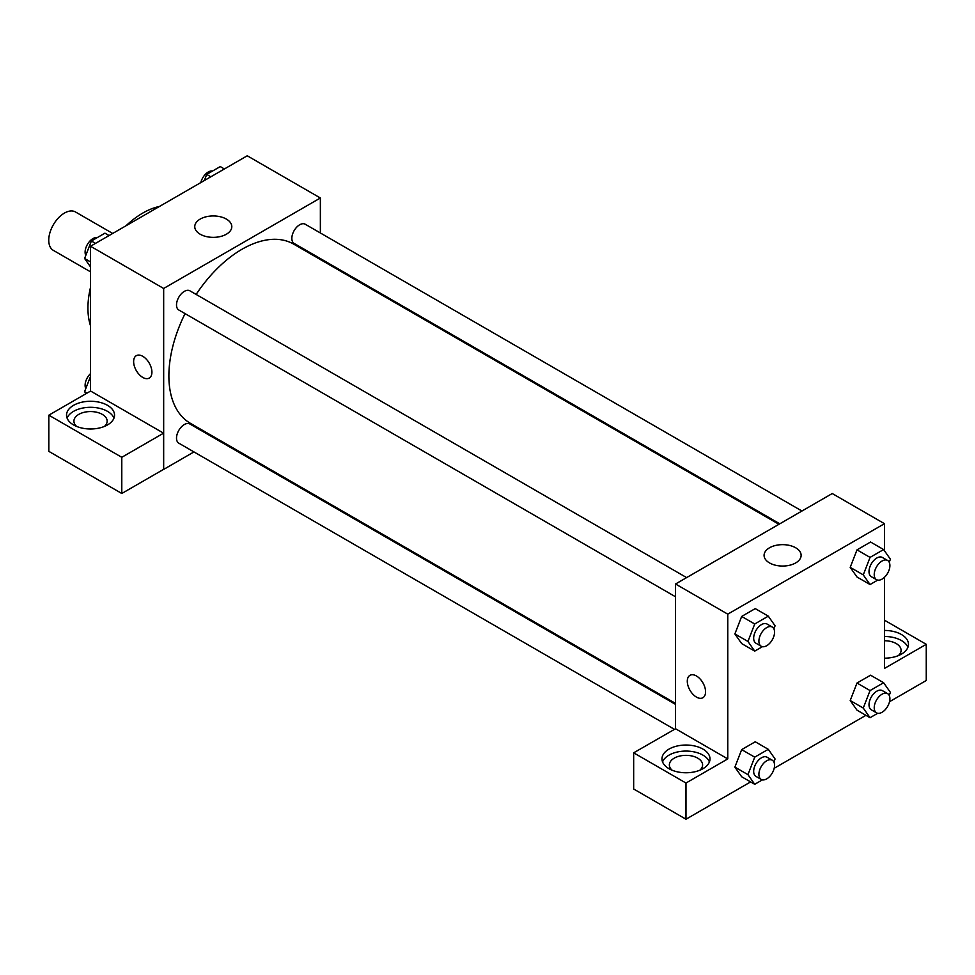 <?xml version="1.0" encoding="UTF-8"?>
<svg xmlns="http://www.w3.org/2000/svg" width="975" height="975" viewBox="0 0 975 975"><rect width="100%" height="100%" fill="white"/><g stroke="black" fill="none" stroke-linecap="round" stroke-linejoin="round"><path stroke-width="1.46" d="M112.698 233.452L75.502 211.977A22.157 12.797 120 0 0 58.427 217.925A22.157 12.797 120 0 0 48.75 240.216A22.157 12.797 120 0 0 53.345 250.368L90.541 271.842M90.541 325.869A77.561 44.777 -60 0 1 90.541 287.259M126.043 225.749A77.561 44.777 -60 0 1 159.486 206.444M90.541 391.097L90.541 246.248L247.236 155.781L320.361 197.998L320.361 232.976M320.361 258.558L320.361 259.521M200.18 219.082A18.525 10.701 180 0 1 220.374 216.767A18.525 10.701 180 0 1 231.806 226.651A18.525 10.701 180 0 1 213.281 237.352A18.525 10.701 180 0 1 194.756 226.651A18.525 10.701 180 0 1 200.18 219.082M193.952 451.925L163.666 469.414L163.666 288.466L90.541 246.248M163.666 288.466L320.361 197.998M136.305 355.68A12.931 7.459 -120 0 0 134.331 366.039A12.931 7.459 -120 0 0 142.777 377.423A12.931 7.459 60 0 1 134.318 366.039A12.931 7.459 60 0 1 136.305 355.68A12.931 7.459 60 0 1 149.236 363.139A12.931 7.459 60 0 1 149.236 378.068A12.931 7.459 60 0 1 142.764 377.435A12.931 7.459 -120 0 0 149.236 378.068M163.581 433.168L90.614 391.048L48.835 415.179L121.79 457.299L163.581 433.168L163.666 469.414M73.564 405.332A24.009 13.857 180 0 1 99.718 402.322A24.009 13.857 180 0 1 114.538 415.131A24.009 13.857 180 0 1 90.541 428.988A24.009 13.857 180 0 1 66.532 415.131A24.009 13.857 180 0 1 73.564 405.332M113.965 418.141A24.009 13.857 0 0 0 97.244 407.855A24.009 13.857 0 0 0 73.564 411.352A24.009 13.857 0 0 0 67.104 418.141M76.659 426.441A16.624 9.592 180 0 1 73.917 421.163A16.624 9.592 180 0 1 84.179 412.291A16.624 9.592 180 0 1 102.29 414.375A16.624 9.592 180 0 1 107.153 421.163A16.624 9.592 180 0 1 104.423 426.441M121.79 457.299L121.79 493.484L163.581 469.365M48.835 415.179L48.835 451.364L121.79 493.484M216.938 438.64L216.109 439.128M686.619 577.602L189.881 290.818A11.078 6.398 120 0 0 178.803 297.217A11.078 6.398 120 0 0 178.803 310.001L675.541 596.798M675.541 704.377L189.881 423.991A11.078 6.398 120 0 0 181.35 426.952A11.078 6.398 120 0 0 176.512 438.104A11.078 6.398 120 0 0 178.803 443.174L674.395 729.312M801.95 511.022L305.212 224.226A11.078 6.398 120 0 0 296.68 227.199A11.078 6.398 120 0 0 291.842 238.351A11.078 6.398 120 0 0 294.133 243.421L779.781 523.807M778.952 524.294L293.719 244.14A103.411 59.707 120 0 0 196.133 294.426M185.055 313.621A103.411 59.707 120 0 0 168.882 375.923A103.411 59.707 120 0 0 190.308 423.26L675.541 703.414M675.541 728.752L633.665 752.822L685.986 783.035L727.764 758.903L675.541 728.752L675.541 584.001L832.236 493.533L884.459 523.685L884.459 550.753M633.665 752.822L633.665 789.007L685.986 819.219L750.604 781.913M774.187 768.288L865.922 715.321M889.517 701.707L926.25 680.501L926.25 644.317L884.459 668.436L884.459 577.285M884.459 640.746A16.624 9.592 180 0 1 896.22 643.561A16.624 9.592 180 0 1 901.083 650.337A16.624 9.592 180 0 1 898.341 655.614M907.896 647.327A24.009 13.857 0 0 0 884.459 636.48M884.459 630.447A24.009 13.857 180 0 1 908.468 644.317A24.009 13.857 180 0 1 884.459 658.174M672.104 770.213A16.624 9.592 180 0 1 669.362 764.936A16.624 9.592 180 0 1 685.986 755.345A16.624 9.592 180 0 1 702.597 764.936A16.624 9.592 180 0 1 699.867 770.213M709.41 761.926A24.009 13.857 0 0 0 692.689 751.628A24.009 13.857 0 0 0 669.008 755.138A24.009 13.857 0 0 0 662.549 761.926M669.008 749.105A24.009 13.857 180 0 1 695.175 746.094A24.009 13.857 180 0 1 709.995 758.903A24.009 13.857 180 0 1 685.986 772.761A24.009 13.857 180 0 1 661.976 758.903A24.009 13.857 180 0 1 669.008 749.105M685.986 783.035L685.986 819.219M884.459 620.185L926.25 644.317M870.053 690.568L857.001 683.024L870.565 675.2L857.001 683.024L850.212 700.513L857.001 710.166L850.212 700.513L863.265 708.057L870.053 690.568L883.618 682.732L890.407 692.384L889.224 695.431M877.732 580.101L870.053 584.537L857.001 577.005L850.2 567.365M870.053 584.537L863.265 574.884L870.053 557.395L857.001 549.863L870.565 542.027L857.001 549.863L850.212 567.34L857.001 577.005M762.401 646.693L754.723 651.117L741.67 643.585L734.87 633.945M754.723 651.117L747.935 641.465L754.723 623.988L741.67 616.444L755.235 608.607L741.67 616.444L734.882 633.933L741.67 643.585M762.401 779.866L754.723 784.29L747.935 774.638L754.723 757.148L741.67 749.617L755.235 741.78L741.67 749.617L734.882 767.106L741.67 776.758L734.87 767.118M727.764 758.903L727.764 614.153L884.459 523.685M795.71 547.792A18.525 10.701 180 0 1 801.133 555.348A18.525 10.701 180 0 1 782.608 566.048A18.525 10.701 180 0 1 764.083 555.348A18.525 10.701 180 0 1 775.527 545.464A18.525 10.701 180 0 1 795.71 547.792M727.764 614.153L675.541 584.001M689.971 675.334A12.931 7.459 -120 0 0 687.984 685.693A12.931 7.459 -120 0 0 696.43 697.076A12.931 7.459 60 0 1 687.984 685.693A12.931 7.459 60 0 1 689.971 675.334A12.931 7.459 60 0 1 702.89 682.793A12.931 7.459 60 0 1 702.89 697.722A12.931 7.459 60 0 1 696.43 697.088A12.931 7.459 -120 0 0 702.902 697.722M754.723 623.988L768.3 616.151L775.076 625.804L773.894 628.851M772.273 627.059L767.045 624.037A11.078 6.398 120 0 0 758.513 627.01A11.078 6.398 120 0 0 753.675 638.162A11.078 6.398 120 0 0 755.966 643.232L761.195 646.242A11.078 6.398 120 0 0 772.273 639.844A11.078 6.398 120 0 0 772.273 627.059A11.078 6.398 120 0 0 763.73 630.021A11.078 6.398 120 0 0 758.903 641.172A11.078 6.398 120 0 0 761.195 646.242M747.935 641.465L734.882 633.933M768.3 616.151L755.235 608.607M870.053 557.395L883.618 549.559L890.407 559.211L889.224 562.27M887.603 560.467L882.375 557.456A11.078 6.398 120 0 0 873.844 560.418A11.078 6.398 120 0 0 869.005 571.569A11.078 6.398 120 0 0 871.297 576.652L876.525 579.662A11.078 6.398 120 0 0 887.603 573.263A11.078 6.398 120 0 0 887.603 560.467A11.078 6.398 120 0 0 879.06 563.44A11.078 6.398 120 0 0 874.222 574.592A11.078 6.398 120 0 0 876.525 579.662M863.265 574.884L850.212 567.34M883.618 549.559L870.565 542.027M754.723 757.148L768.3 749.312L775.076 758.977L773.894 762.023M772.273 760.22L767.045 757.209A11.078 6.398 120 0 0 758.513 760.183A11.078 6.398 120 0 0 753.675 771.335A11.078 6.398 120 0 0 755.966 776.405L761.195 779.415A11.078 6.398 120 0 0 772.273 773.017A11.078 6.398 120 0 0 772.273 760.22A11.078 6.398 120 0 0 763.73 763.193A11.078 6.398 120 0 0 758.903 774.345A11.078 6.398 120 0 0 761.195 779.415M754.723 784.29L741.67 776.758M747.935 774.638L734.882 767.106M768.3 749.312L755.235 741.78M877.732 713.273L870.053 717.71L863.265 708.057M887.603 693.639L882.375 690.629A11.078 6.398 120 0 0 873.844 693.591A11.078 6.398 120 0 0 869.005 704.742A11.078 6.398 120 0 0 871.297 709.812L876.525 712.835A11.078 6.398 120 0 0 887.603 706.436A11.078 6.398 120 0 0 887.603 693.639A11.078 6.398 120 0 0 879.06 696.613A11.078 6.398 120 0 0 874.222 707.765A11.078 6.398 120 0 0 876.525 712.835M870.053 717.71L857.001 710.166M883.618 682.732L870.565 675.2M90.541 266.943L84.593 258.485L91.382 240.996L104.947 233.171L109.078 235.548M90.541 261.922L84.593 258.485M95.501 243.384L91.382 240.996M97.268 237.595A11.078 6.398 120 0 0 89.237 241.812A11.078 6.398 120 0 0 85.105 252.159A11.078 6.398 120 0 0 85.776 255.438M204.323 180.558L206.7 174.415L220.277 166.579L224.396 168.967M210.832 176.804L206.7 174.415M212.599 171.015A11.078 6.398 120 0 0 200.813 182.581M86.032 393.705L84.593 391.658L90.541 376.338M87.08 393.096L84.593 391.658M90.541 373.583A11.078 6.398 120 0 0 85.105 385.332A11.078 6.398 120 0 0 85.776 388.611"/></g></svg>
